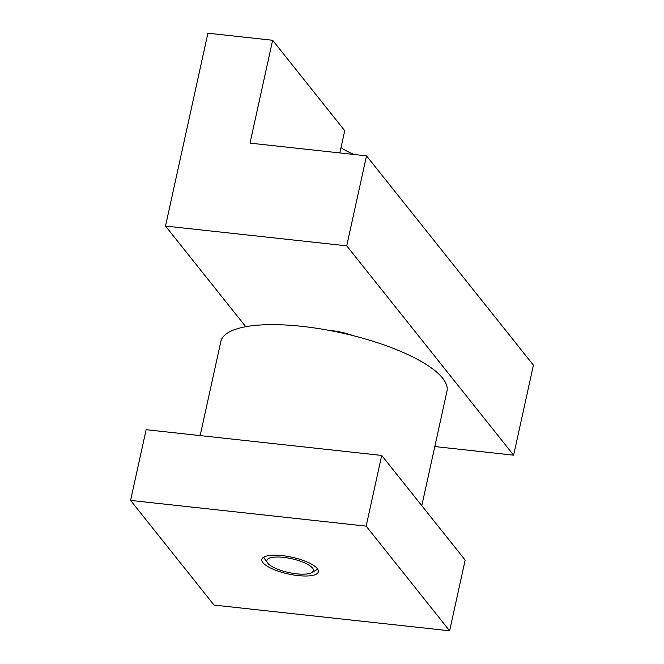 <?xml version="1.0" encoding="UTF-8"?>
<svg xmlns="http://www.w3.org/2000/svg" width="664" height="664" viewBox="0 0 664 664"><rect width="100%" height="100%" fill="white"/><g stroke="black" fill="none" stroke-linecap="round" stroke-linejoin="round"><path stroke-width="1" d="M339.835 152.927L344.724 130.692L272.63 40.272L207.907 33.2L165.51 226.05L346.724 245.846L366.511 155.841L250.013 143.125L272.63 40.272M329.128 330.39A28.942 8.566 12.4 0 1 353.339 335.71M341.005 147.632A49.617 14.683 -167.6 0 0 354.136 154.496M366.511 155.841L533.416 365.167L513.629 455.172L434.804 446.557M245.771 326.721L165.51 226.05M513.629 455.172L346.724 245.846M200.154 435.601L220.855 341.462A115.768 34.262 12.4 0 1 321.476 329.037A115.768 34.262 12.4 0 1 442.647 378.198A115.768 34.262 12.4 0 1 446.98 391.179L421.798 505.702M262.919 562.64A28.942 8.566 12.4 0 1 261.832 559.387A28.942 8.566 12.4 0 1 286.989 556.283A28.942 8.566 12.4 0 1 317.284 568.575A28.942 8.566 12.4 0 1 318.363 571.82A28.942 8.566 12.4 0 1 293.214 574.924A28.942 8.566 12.4 0 1 262.919 562.64M381.709 455.421L465.165 560.084L449.619 630.8L214.032 605.07L130.584 500.407L366.163 526.137L381.709 455.421L146.13 429.699L130.584 500.407M449.619 630.8L366.163 526.137M263.907 557.038A27.564 8.159 -167.6 0 0 264.728 558.972L267.501 562.873A23.829 7.055 -167.6 0 0 267.716 563.163A23.829 7.055 -167.6 0 0 288.989 572.584A23.829 7.055 -167.6 0 0 311.765 572.609A23.829 7.055 -167.6 0 0 312.487 568.052A23.829 7.055 -167.6 0 0 283.935 557.42A23.829 7.055 -167.6 0 0 267.501 562.873M311.765 572.609L315.915 570.227A27.564 8.159 -167.6 0 0 317.467 568.816"/></g></svg>
